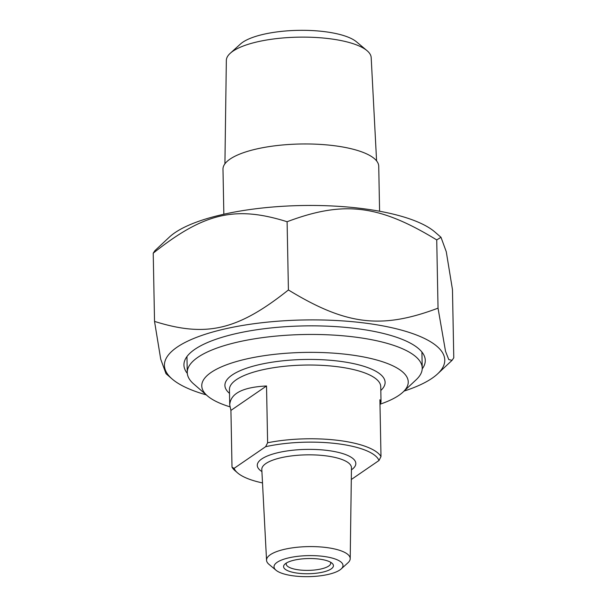 <?xml version="1.0" encoding="UTF-8"?>
<svg xmlns="http://www.w3.org/2000/svg" width="607" height="607" viewBox="0 0 607 607"><rect width="100%" height="100%" fill="white"/><g stroke="black" fill="none" stroke-linecap="round" stroke-linejoin="round"><path stroke-width="0.91" d="M404.08 391.083A140.202 42.74 178.9 0 0 432.146 378.207A140.202 42.74 178.9 0 0 437.662 373.829A140.202 42.74 178.9 0 0 303.781 319.972A140.202 42.74 178.9 0 0 172.062 378.927A140.202 42.74 178.9 0 0 206.281 394.884M172.062 378.927L166.007 373.677L160.726 359.223L154.535 321.407C206.274 337.651 237.769 330.254 288.416 289.964C346.172 325.193 381.371 329.472 438.034 308.159L445.523 351.286L448.77 359.587L452.086 360.308L453.778 357.796L452.465 289.562L446.274 251.746L440.993 237.291L436.729 239.924C378.973 204.703 343.774 200.416 287.103 221.73C235.372 205.485 203.876 212.882 153.222 253.172L154.914 250.661L169.338 237.14A140.202 42.74 -1.1 0 1 301.58 205.538A140.202 42.74 -1.1 0 1 434.938 232.041L440.993 237.291M288.416 289.964L287.103 221.73M154.535 321.407L153.222 253.172M438.034 308.159L436.729 239.924M422.214 368.889A120.694 36.792 178.9 0 0 418.693 348.729A120.694 36.792 178.9 0 0 354.655 328.349A120.694 36.792 178.9 0 0 190.052 353.122A120.694 36.792 178.9 0 0 187.313 373.396M351.301 479.507L379.011 460.493L380.991 456.555L379.906 399.763L381.029 402.009L379.997 404.808M230.926 410.408L229.727 404.915C230.47 393.488 242.732 387.175 266.526 385.976L230.926 410.408L232.011 467.2A75.663 23.066 178.9 0 0 234.97 470.63L237.549 472.868A72.992 22.254 -1.1 0 1 234.097 468.346L232.011 467.2M266.526 385.976L267.619 442.769L265.631 446.706L234.097 468.346M380.991 456.555A75.663 23.066 178.9 0 0 267.619 442.769M262.505 482.929A72.992 22.254 -1.1 0 1 237.549 472.868M330.428 562.143A22.254 6.783 -1.1 0 1 330.709 563.167A22.254 6.783 -1.1 0 1 299.228 569.927A22.254 6.783 -1.1 0 1 286.208 564.024A22.254 6.783 -1.1 0 1 286.443 562.985M318.842 559.039A24.925 7.595 178.9 0 0 284.85 564.161A24.925 7.595 178.9 0 0 308.652 573.736A24.925 7.595 178.9 0 0 332.067 563.25A24.925 7.595 178.9 0 0 318.842 559.039M322.81 556.316A34.493 10.516 -1.1 0 1 341.126 568.987A34.493 10.516 -1.1 0 1 308.705 576.65A34.493 10.516 -1.1 0 1 276.018 570.231A34.493 10.516 -1.1 0 1 285.176 558.797A34.493 10.516 -1.1 0 1 322.81 556.316M265.631 446.706A72.992 22.254 -1.1 0 1 379.011 460.493M341.126 568.987L347.94 562.81A41.837 12.755 178.9 0 0 350.209 558.683A41.837 12.755 178.9 0 0 325.724 547.453A41.837 12.755 178.9 0 0 266.549 560.291A41.837 12.755 178.9 0 0 268.969 564.328L276.018 570.231M229.901 406.804A103.258 31.473 -1.1 0 1 207.389 395.84A103.258 31.473 -1.1 0 1 235.592 361.795A103.258 31.473 -1.1 0 1 347.834 354.503A103.258 31.473 -1.1 0 1 403.01 392.084A103.258 31.473 -1.1 0 1 380.46 404.065M403.01 392.084L416.265 379.656A117.5 35.821 178.9 0 0 422.229 368.077A117.5 35.821 178.9 0 0 353.479 336.885A117.5 35.821 178.9 0 0 187.267 372.584A117.5 35.821 178.9 0 0 193.663 383.928L207.389 395.84M379.595 211.244L378.73 166.242A77.893 23.741 178.9 0 0 333.16 145.574A77.893 23.741 178.9 0 0 222.981 169.239L223.846 214.233M366.992 50.631L356.423 41.777A61.421 18.726 178.9 0 0 298.219 30.35A61.421 18.726 178.9 0 0 240.493 44L230.273 53.257A72.438 22.08 -1.1 0 1 328.819 38.62A72.438 22.08 -1.1 0 1 366.992 50.631A72.438 22.08 -1.1 0 1 371.188 57.627L376.583 160.885M224.916 163.791L226.343 60.404A72.438 22.08 -1.1 0 1 230.273 53.257M229.727 404.915L229.438 389.58A75.663 23.066 -1.1 0 1 304.646 365.073A75.663 23.066 -1.1 0 1 380.741 386.674L381.029 402.009M351.43 469.841A49.288 15.023 178.9 0 0 306.262 449.4A49.288 15.023 178.9 0 0 261.913 471.563M266.549 560.291L261.807 469.522A44.835 13.665 -1.1 0 1 306.368 454.855A44.835 13.665 -1.1 0 1 351.461 467.8L350.209 558.683M380.809 390.468A80.116 24.424 178.9 0 0 304.539 359.473A80.116 24.424 178.9 0 0 229.507 393.366M437.662 373.829L452.086 360.308M422.229 368.077L421.918 352.045M187.267 372.584L186.956 356.552"/></g></svg>
